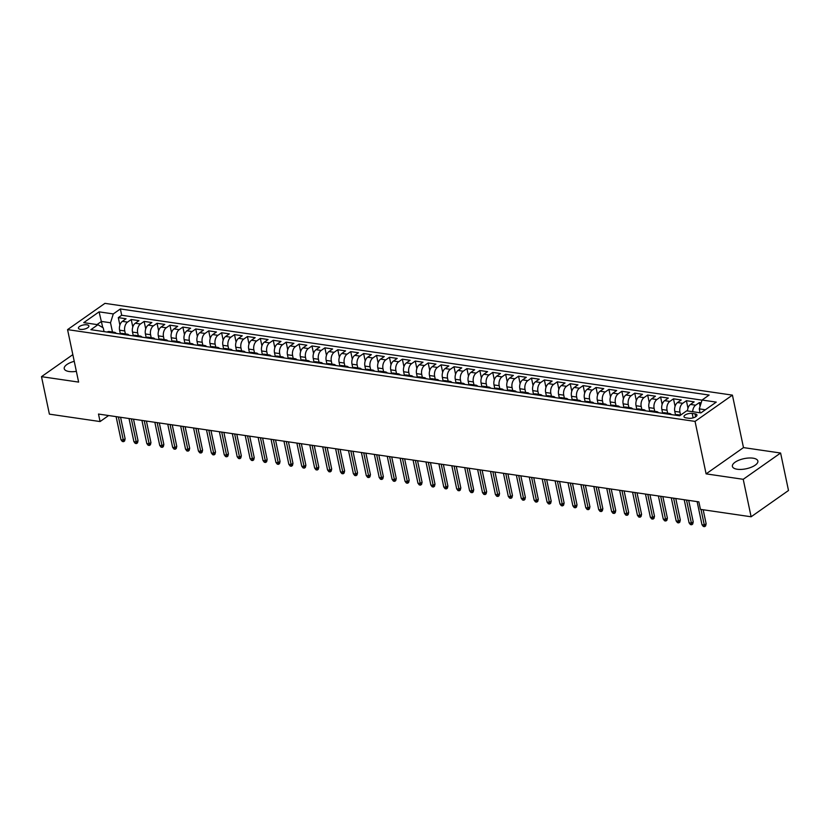 <?xml version="1.0" encoding="UTF-8"?>
<svg xmlns="http://www.w3.org/2000/svg" width="830" height="830" viewBox="0 0 830 830"><rect width="100%" height="100%" fill="white"/><g stroke="black" fill="none" stroke-linecap="round" stroke-linejoin="round"><path stroke-width="1.25" d="M74.244 361.32A13.021 5.177 -11.9 0 0 64.232 368.665A13.021 5.177 -11.9 0 0 69.097 371.518A13.021 5.177 -11.9 0 0 76.36 371.352M737.248 469.251A13.021 5.177 -11.9 0 0 751.202 467.269A13.021 5.177 -11.9 0 0 757.873 461.024A13.021 5.177 -11.9 0 0 753.007 458.17A13.021 5.177 -11.9 0 0 739.053 460.142A13.021 5.177 -11.9 0 0 732.392 466.387A13.021 5.177 -11.9 0 0 737.248 469.251M80.417 329.365A5.343 2.127 -11.9 0 0 86.144 328.556A5.343 2.127 -11.9 0 0 88.883 325.993A5.343 2.127 -11.9 0 0 86.88 324.821A5.343 2.127 -11.9 0 0 81.153 325.63A5.343 2.127 -11.9 0 0 78.425 328.192A5.343 2.127 -11.9 0 0 80.417 329.365M732.423 395.132L104.943 303.355L67.562 329.624L695.052 421.401L732.423 395.132L743.483 447.598L706.102 473.868L743.224 479.304L780.605 453.024L743.483 447.598M780.605 453.024L788.5 490.499L751.119 516.779L743.224 479.304M701.153 402.872L699.317 402.602L700.084 406.275M687.499 410.943A6.682 4.171 -81.7 0 1 690.467 404.438L694.15 401.855L686.4 400.714L687.977 408.194M675.527 414.979L674.78 411.389A6.682 4.171 98.3 0 1 677.55 402.55L681.243 399.967L673.493 398.825L675.07 406.306M662.62 413.091L661.863 409.501A6.682 4.171 98.3 0 1 664.643 400.662L668.326 398.078L660.587 396.937L662.153 404.418M649.703 411.203L648.956 407.613A6.682 4.171 98.3 0 1 651.726 398.774L655.42 396.19L647.67 395.049L649.247 402.529M636.797 409.315L636.039 405.725A6.682 4.171 98.3 0 1 638.82 396.885L642.503 394.302L634.763 393.161L636.33 400.641M623.89 407.426L623.133 403.837A6.682 4.171 98.3 0 1 625.903 394.997L629.597 392.414L621.846 391.272L623.423 398.753M610.973 405.538L610.216 401.948A6.682 4.171 98.3 0 1 612.997 393.109L616.68 390.525L608.94 389.384L610.517 396.865M598.067 403.65L597.31 400.06A6.682 4.171 98.3 0 1 600.09 391.221L603.773 388.637L596.023 387.496L597.6 394.976M585.15 401.762L584.393 398.172A6.682 4.171 98.3 0 1 587.173 389.332L590.856 386.749L583.116 385.608L584.693 393.088M572.244 399.873L571.486 396.284A6.682 4.171 98.3 0 1 574.267 387.444L577.95 384.861L570.2 383.719L571.777 391.2M559.327 397.985L558.569 394.395A6.682 4.171 98.3 0 1 561.35 385.556L565.043 382.972L557.293 381.831L558.87 389.312M546.42 396.097L545.663 392.507A6.682 4.171 98.3 0 1 548.443 383.668L552.126 381.084L544.376 379.943L545.953 387.423M533.503 394.209L532.756 390.619A6.682 4.171 98.3 0 1 535.526 381.779L539.22 379.186L531.47 378.055L533.047 385.535M520.597 392.32L519.839 388.731A6.682 4.171 98.3 0 1 522.62 379.891L526.303 377.297L518.553 376.166L520.13 383.647M507.68 390.432L506.933 386.842A6.682 4.171 98.3 0 1 509.703 378.003L513.397 375.409L505.646 374.278L507.223 381.759M494.773 388.544L494.016 384.954A6.682 4.171 98.3 0 1 496.797 376.115L500.48 373.521L492.74 372.39L494.307 379.87M481.867 386.656L481.11 383.066A6.682 4.171 98.3 0 1 483.88 374.226L487.573 371.632L479.823 370.502L481.4 377.982M468.95 384.767L468.193 381.178A6.682 4.171 98.3 0 1 470.973 372.338L474.656 369.744L466.917 368.613L468.494 376.094M456.044 382.879L455.286 379.289A6.682 4.171 98.3 0 1 458.056 370.45L461.75 367.856L454 366.725L455.577 374.206M443.127 380.991L442.369 377.401A6.682 4.171 98.3 0 1 445.15 368.562L448.833 365.968L441.093 364.837L442.67 372.317M430.22 379.103L429.463 375.513A6.682 4.171 98.3 0 1 432.243 366.673L435.926 364.08L428.176 362.949L429.753 370.429M417.303 377.214L416.546 373.625A6.682 4.171 98.3 0 1 419.326 364.785L423.01 362.191L415.27 361.06L416.847 368.541M404.397 375.326L403.639 371.736A6.682 4.171 98.3 0 1 406.42 362.897L410.103 360.303L402.353 359.172L403.93 366.653M391.48 373.438L390.733 369.848A6.682 4.171 98.3 0 1 393.503 361.009L397.197 358.415L389.446 357.284L391.023 364.764M378.573 371.55L377.816 367.96A6.682 4.171 98.3 0 1 380.596 359.12L384.28 356.526L376.53 355.396L378.107 362.876M365.657 369.661L364.91 366.072A6.682 4.171 98.3 0 1 367.68 357.232L371.373 354.638L363.623 353.507L365.2 360.988M352.75 367.773L351.993 364.183A6.682 4.171 98.3 0 1 354.773 355.344L358.456 352.75L350.717 351.619L352.283 359.1M339.844 365.885L339.086 362.295A6.682 4.171 98.3 0 1 341.856 353.456L345.55 350.862L337.8 349.731L339.377 357.211M326.927 363.997L326.169 360.407A6.682 4.171 98.3 0 1 328.95 351.567L332.633 348.974L324.893 347.843L326.47 355.323M314.02 362.108L313.263 358.519A6.682 4.171 98.3 0 1 316.033 349.679L319.726 347.085L311.976 345.954L313.553 353.435M301.103 360.21L300.346 356.63A6.682 4.171 98.3 0 1 303.126 347.791L306.81 345.197L299.07 344.066L300.647 351.546M288.197 358.321L287.439 354.742A6.682 4.171 98.3 0 1 290.22 345.903L293.903 343.309L286.153 342.178L287.73 349.658M275.28 356.433L274.523 352.854A6.682 4.171 98.3 0 1 277.303 344.014L280.986 341.421L273.246 340.29L274.823 347.77M262.373 354.545L261.616 350.966A6.682 4.171 98.3 0 1 264.397 342.126L268.08 339.532L260.329 338.401L261.906 345.882M249.457 352.657L248.71 349.077A6.682 4.171 98.3 0 1 251.48 340.238L255.173 337.644L247.423 336.513L249 343.994M236.55 350.768L235.793 347.189A6.682 4.171 98.3 0 1 238.573 338.35L242.256 335.756L234.506 334.625L236.083 342.105M223.633 348.88L222.886 345.301A6.682 4.171 98.3 0 1 225.656 336.461L229.35 333.868L221.6 332.737L223.177 340.217M210.727 346.992L209.969 343.413A6.682 4.171 98.3 0 1 212.75 334.573L216.433 331.979L208.693 330.848L210.26 338.329M197.82 345.104L197.063 341.524A6.682 4.171 98.3 0 1 199.833 332.685L203.526 330.091L195.776 328.96L197.353 336.44M184.903 343.215L184.146 339.636A6.682 4.171 98.3 0 1 186.926 330.796L190.61 328.203L182.87 327.072L184.447 334.552M171.997 341.327L171.239 337.748A6.682 4.171 98.3 0 1 174.01 328.908L177.703 326.315L169.953 325.184L171.53 332.664M159.08 339.439L158.323 335.86A6.682 4.171 98.3 0 1 161.103 327.02L164.786 324.426L157.046 323.295L158.623 330.776M146.173 337.551L145.416 333.971A6.682 4.171 98.3 0 1 148.197 325.132L151.88 322.538L144.13 321.407L145.707 328.888M133.257 335.662L132.499 332.083A6.682 4.171 98.3 0 1 135.28 323.244L138.963 320.65L131.223 319.519L132.8 326.999M751.119 516.779L700.447 509.361L698.87 501.87L98.49 414.056L100.077 421.557L108.626 415.54M695.032 413.848L692.189 413.433A5.177 2.054 -11.9 0 0 686.638 414.222A5.177 2.054 -11.9 0 0 683.993 416.702A5.177 2.054 -11.9 0 0 685.922 417.843L688.765 418.258A5.177 2.054 -11.9 0 0 694.316 417.469A5.177 2.054 -11.9 0 0 696.961 414.99A5.177 2.054 -11.9 0 0 695.032 413.848L695.654 416.805M104.03 331.616L103.242 327.871L97.94 324.717L90.875 329.686L679.625 415.799L686.69 410.829L700.894 412.904L716.249 402.114L702.045 400.039L709.121 395.059L120.371 308.957L113.295 313.927L110.515 322.766L101.478 321.438L97.006 324.582M97.94 324.717L83.737 322.642L99.092 311.852L113.295 313.927M125.382 333.899L124.759 330.952A6.682 4.171 -81.7 0 1 127.53 322.113L131.223 319.519M120.35 333.774L119.593 330.195L124.759 330.952M138.288 335.787L137.666 332.84A6.682 4.171 -81.7 0 1 140.446 324.001L144.13 321.407M151.205 337.675L150.583 334.729A6.682 4.171 -81.7 0 1 153.353 325.889L157.046 323.295M164.112 339.563L163.489 336.617A6.682 4.171 -81.7 0 1 166.27 327.777L169.953 325.184M177.018 341.452L176.406 338.505A6.682 4.171 -81.7 0 1 179.176 329.666L182.87 327.072M189.935 343.34L189.313 340.393A6.682 4.171 -81.7 0 1 192.093 331.554L195.776 328.96M202.842 345.228L202.219 342.282A6.682 4.171 -81.7 0 1 205 333.442L208.693 330.848M215.759 347.116L215.136 344.17A6.682 4.171 -81.7 0 1 217.917 335.33L221.6 332.737M228.665 349.005L228.043 346.058A6.682 4.171 -81.7 0 1 230.823 337.219L234.506 334.625M241.582 350.893L240.959 347.946A6.682 4.171 -81.7 0 1 243.73 339.107L247.423 336.513M254.488 352.781L253.866 349.835A6.682 4.171 -81.7 0 1 256.646 340.995L260.329 338.401M267.405 354.669L266.783 351.723A6.682 4.171 -81.7 0 1 269.553 342.883L273.246 340.29M280.312 356.558L279.689 353.611A6.682 4.171 -81.7 0 1 282.47 344.772L286.153 342.178M293.229 358.446L292.606 355.499A6.682 4.171 -81.7 0 1 295.376 346.66L299.07 344.066M306.135 360.334L305.513 357.388A6.682 4.171 -81.7 0 1 308.293 348.548L311.976 345.954M319.042 362.222L318.43 359.276A6.682 4.171 -81.7 0 1 321.2 350.436L324.893 347.843M331.959 364.111L331.336 361.164A6.682 4.171 -81.7 0 1 334.117 352.325L337.8 349.731M344.865 365.999L344.243 363.052A6.682 4.171 -81.7 0 1 347.023 354.213L350.717 351.619M357.782 367.887L357.159 364.941A6.682 4.171 -81.7 0 1 359.94 356.101L363.623 353.507M370.688 369.775L370.066 366.829A6.682 4.171 -81.7 0 1 372.846 357.989L376.53 355.396M383.605 371.664L382.983 368.717A6.682 4.171 -81.7 0 1 385.763 359.878L389.446 357.284M396.512 373.552L395.889 370.605A6.682 4.171 -81.7 0 1 398.67 361.766L402.353 359.172M409.429 375.44L408.806 372.494A6.682 4.171 -81.7 0 1 411.576 363.654L415.27 361.06M422.335 377.328L421.713 374.382A6.682 4.171 -81.7 0 1 424.493 365.542L428.176 362.949M435.252 379.217L434.63 376.27A6.682 4.171 -81.7 0 1 437.4 367.431L441.093 364.837M448.159 381.105L447.536 378.158A6.682 4.171 -81.7 0 1 450.317 369.319L454 366.725M461.075 382.993L460.453 380.047A6.682 4.171 -81.7 0 1 463.223 371.207L466.917 368.613M473.982 384.881L473.359 381.935A6.682 4.171 -81.7 0 1 476.14 373.095L479.823 370.502M486.888 386.77L486.276 383.823A6.682 4.171 -81.7 0 1 489.046 374.984L492.74 372.39M499.805 388.658L499.183 385.711A6.682 4.171 -81.7 0 1 501.963 376.872L505.646 374.278M512.712 390.546L512.089 387.6A6.682 4.171 -81.7 0 1 514.87 378.76L518.553 376.166M525.629 392.434L525.006 389.488A6.682 4.171 -81.7 0 1 527.787 380.648L531.47 378.055M538.535 394.323L537.913 391.376A6.682 4.171 -81.7 0 1 540.693 382.537L544.376 379.943M551.452 396.211L550.83 393.264A6.682 4.171 -81.7 0 1 553.6 384.425L557.293 381.831M564.359 398.099L563.736 395.153A6.682 4.171 -81.7 0 1 566.517 386.313L570.2 383.719M577.275 399.987L576.653 397.041A6.682 4.171 -81.7 0 1 579.423 388.201L583.116 385.608M590.182 401.876L589.559 398.929A6.682 4.171 -81.7 0 1 592.34 390.09L596.023 387.496M603.099 403.764L602.476 400.817A6.682 4.171 -81.7 0 1 605.246 391.978L608.94 389.384M616.005 405.652L615.383 402.706A6.682 4.171 -81.7 0 1 618.163 393.866L621.846 391.272M628.912 407.54L628.3 404.594A6.682 4.171 -81.7 0 1 631.07 395.754L634.763 393.161M641.829 409.429L641.206 406.482A6.682 4.171 -81.7 0 1 643.987 397.643L647.67 395.049M654.735 411.317L654.113 408.37A6.682 4.171 -81.7 0 1 656.893 399.531L660.587 396.937M667.652 413.205L667.029 410.259A6.682 4.171 -81.7 0 1 669.81 401.419L673.493 398.825M680.559 415.093L679.936 412.147A6.682 4.171 -81.7 0 1 682.716 403.307L686.4 400.714M692.666 411.701A6.682 4.171 -81.7 0 1 695.623 405.196L699.317 402.602M702.014 400.133L121.688 315.255L118.306 317.631L119.883 325.111M119.593 330.195A6.682 4.171 98.3 0 1 122.373 321.355L126.056 318.762L118.306 317.631M675.226 415.156A6.682 4.171 -81.7 0 1 677.342 414.627L680.61 415.104M705.365 409.761L699.275 408.868L702.045 400.039M700.095 412.79L699.275 408.868M72.833 354.638L41.5 376.664L49.395 414.149L100.077 421.557M41.5 376.664L78.622 382.101L67.562 329.624M706.102 473.868L695.052 421.401M102.775 327.601L99.092 311.852M112.465 332.01L110.515 322.766M667.476 414.025A6.682 4.171 -81.7 0 1 669.592 413.496A6.682 4.171 -81.7 0 1 671.46 414.606M669.592 413.496L664.425 412.738A6.682 4.171 98.3 0 0 662.319 413.267M654.569 412.137A6.682 4.171 -81.7 0 1 656.686 411.607A6.682 4.171 -81.7 0 1 658.553 412.718M656.686 411.607L651.519 410.85A6.682 4.171 98.3 0 0 649.402 411.379M641.652 410.248A6.682 4.171 -81.7 0 1 643.769 409.719A6.682 4.171 -81.7 0 1 645.647 410.829M643.769 409.719L638.602 408.962A6.682 4.171 98.3 0 0 636.496 409.491M628.746 408.36A6.682 4.171 -81.7 0 1 630.862 407.831A6.682 4.171 -81.7 0 1 632.73 408.941M630.862 407.831L625.696 407.074A6.682 4.171 98.3 0 0 623.579 407.603M615.839 406.472A6.682 4.171 -81.7 0 1 617.945 405.943A6.682 4.171 -81.7 0 1 619.823 407.053M617.945 405.943L612.779 405.185A6.682 4.171 98.3 0 0 610.673 405.714M602.922 404.584A6.682 4.171 -81.7 0 1 605.039 404.054A6.682 4.171 -81.7 0 1 606.906 405.165M605.039 404.054L599.872 403.297A6.682 4.171 98.3 0 0 597.756 403.826M590.016 402.695A6.682 4.171 -81.7 0 1 592.122 402.166A6.682 4.171 -81.7 0 1 594 403.276M592.122 402.166L586.955 401.409A6.682 4.171 98.3 0 0 584.849 401.938M577.099 400.807A6.682 4.171 -81.7 0 1 579.216 400.278A6.682 4.171 -81.7 0 1 581.083 401.388M579.216 400.278L574.049 399.521A6.682 4.171 98.3 0 0 571.932 400.05M564.192 398.919A6.682 4.171 -81.7 0 1 566.299 398.39A6.682 4.171 -81.7 0 1 568.177 399.5M566.299 398.39L561.142 397.632A6.682 4.171 98.3 0 0 559.026 398.161M551.276 397.031A6.682 4.171 -81.7 0 1 553.392 396.501A6.682 4.171 -81.7 0 1 555.26 397.612M553.392 396.501L548.225 395.744A6.682 4.171 98.3 0 0 546.109 396.273M538.369 395.142A6.682 4.171 -81.7 0 1 540.475 394.613A6.682 4.171 -81.7 0 1 542.353 395.723M540.475 394.613L535.319 393.856A6.682 4.171 98.3 0 0 533.202 394.385M525.452 393.254A6.682 4.171 -81.7 0 1 527.569 392.725A6.682 4.171 -81.7 0 1 529.436 393.835M527.569 392.725L522.402 391.968A6.682 4.171 98.3 0 0 520.296 392.497M512.546 391.366A6.682 4.171 -81.7 0 1 514.662 390.837A6.682 4.171 -81.7 0 1 516.53 391.947M514.662 390.837L509.496 390.079A6.682 4.171 98.3 0 0 507.379 390.608M499.629 389.478A6.682 4.171 -81.7 0 1 501.745 388.948A6.682 4.171 -81.7 0 1 503.623 390.059M501.745 388.948L496.579 388.191A6.682 4.171 98.3 0 0 494.473 388.72M486.722 387.589A6.682 4.171 -81.7 0 1 488.839 387.06A6.682 4.171 -81.7 0 1 490.706 388.17M488.839 387.06L483.672 386.303A6.682 4.171 98.3 0 0 481.556 386.832M473.816 385.701A6.682 4.171 -81.7 0 1 475.922 385.172A6.682 4.171 -81.7 0 1 477.8 386.282M475.922 385.172L470.755 384.415A6.682 4.171 98.3 0 0 468.649 384.944M460.899 383.813A6.682 4.171 -81.7 0 1 463.016 383.284A6.682 4.171 -81.7 0 1 464.883 384.394M463.016 383.284L457.849 382.526A6.682 4.171 98.3 0 0 455.732 383.055M447.993 381.925A6.682 4.171 -81.7 0 1 450.099 381.395A6.682 4.171 -81.7 0 1 451.977 382.506M450.099 381.395L444.932 380.638A6.682 4.171 98.3 0 0 442.826 381.167M435.076 380.036A6.682 4.171 -81.7 0 1 437.192 379.507A6.682 4.171 -81.7 0 1 439.06 380.617M437.192 379.507L432.025 378.75A6.682 4.171 98.3 0 0 429.909 379.279M422.169 378.148A6.682 4.171 -81.7 0 1 424.275 377.619A6.682 4.171 -81.7 0 1 426.153 378.729M424.275 377.619L419.119 376.862A6.682 4.171 98.3 0 0 417.002 377.391M409.252 376.26A6.682 4.171 -81.7 0 1 411.369 375.731A6.682 4.171 -81.7 0 1 413.236 376.841M411.369 375.731L406.202 374.973A6.682 4.171 98.3 0 0 404.086 375.502M396.346 374.372A6.682 4.171 -81.7 0 1 398.452 373.842A6.682 4.171 -81.7 0 1 400.33 374.952M398.452 373.842L393.296 373.085A6.682 4.171 98.3 0 0 391.179 373.614M383.429 372.483A6.682 4.171 -81.7 0 1 385.545 371.954A6.682 4.171 -81.7 0 1 387.413 373.064M385.545 371.954L380.379 371.197A6.682 4.171 98.3 0 0 378.273 371.726M370.522 370.595A6.682 4.171 -81.7 0 1 372.639 370.066A6.682 4.171 -81.7 0 1 374.506 371.176M372.639 370.066L367.472 369.309A6.682 4.171 98.3 0 0 365.356 369.838M357.606 368.707A6.682 4.171 -81.7 0 1 359.722 368.167A6.682 4.171 -81.7 0 1 361.589 369.288M359.722 368.167L354.555 367.42A6.682 4.171 98.3 0 0 352.449 367.949M344.699 366.819A6.682 4.171 -81.7 0 1 346.815 366.279A6.682 4.171 -81.7 0 1 348.683 367.4M346.815 366.279L341.649 365.532A6.682 4.171 98.3 0 0 339.532 366.061M331.782 364.93A6.682 4.171 -81.7 0 1 333.899 364.391A6.682 4.171 -81.7 0 1 335.776 365.511M333.899 364.391L328.732 363.644A6.682 4.171 98.3 0 0 326.626 364.173M318.876 363.042A6.682 4.171 -81.7 0 1 320.992 362.502A6.682 4.171 -81.7 0 1 322.86 363.623M320.992 362.502L315.825 361.756A6.682 4.171 98.3 0 0 313.709 362.285M305.969 361.154A6.682 4.171 -81.7 0 1 308.075 360.614A6.682 4.171 -81.7 0 1 309.953 361.735M308.075 360.614L302.909 359.867A6.682 4.171 98.3 0 0 300.802 360.396M293.052 359.265A6.682 4.171 -81.7 0 1 295.169 358.726A6.682 4.171 -81.7 0 1 297.036 359.846M295.169 358.726L290.002 357.979A6.682 4.171 98.3 0 0 287.886 358.508M280.146 357.377A6.682 4.171 -81.7 0 1 282.252 356.838A6.682 4.171 -81.7 0 1 284.13 357.958M282.252 356.838L277.096 356.091A6.682 4.171 98.3 0 0 274.979 356.62M267.229 355.489A6.682 4.171 -81.7 0 1 269.345 354.95A6.682 4.171 -81.7 0 1 271.213 356.07M269.345 354.95L264.179 354.202A6.682 4.171 98.3 0 0 262.062 354.732M254.322 353.601A6.682 4.171 -81.7 0 1 256.429 353.061A6.682 4.171 -81.7 0 1 258.306 354.182M256.429 353.061L251.272 352.314A6.682 4.171 98.3 0 0 249.156 352.843M241.406 351.713A6.682 4.171 -81.7 0 1 243.522 351.173A6.682 4.171 -81.7 0 1 245.39 352.294M243.522 351.173L238.355 350.426A6.682 4.171 98.3 0 0 236.249 350.955M228.499 349.824A6.682 4.171 -81.7 0 1 230.605 349.285A6.682 4.171 -81.7 0 1 232.483 350.405M230.605 349.285L225.449 348.538A6.682 4.171 98.3 0 0 223.332 349.067M215.582 347.936A6.682 4.171 -81.7 0 1 217.699 347.397A6.682 4.171 -81.7 0 1 219.566 348.517M217.699 347.397L212.532 346.65A6.682 4.171 98.3 0 0 210.426 347.179M202.676 346.048A6.682 4.171 -81.7 0 1 204.792 345.508A6.682 4.171 -81.7 0 1 206.66 346.629M204.792 345.508L199.625 344.761A6.682 4.171 98.3 0 0 197.509 345.29M189.759 344.16A6.682 4.171 -81.7 0 1 191.875 343.62A6.682 4.171 -81.7 0 1 193.753 344.74M191.875 343.62L186.709 342.873A6.682 4.171 98.3 0 0 184.602 343.402M176.852 342.271A6.682 4.171 -81.7 0 1 178.969 341.732A6.682 4.171 -81.7 0 1 180.836 342.852M178.969 341.732L173.802 340.985A6.682 4.171 98.3 0 0 171.685 341.514M163.946 340.383A6.682 4.171 -81.7 0 1 166.052 339.844A6.682 4.171 -81.7 0 1 167.93 340.964M166.052 339.844L160.885 339.096A6.682 4.171 98.3 0 0 158.779 339.626M151.029 338.495A6.682 4.171 -81.7 0 1 153.145 337.955A6.682 4.171 -81.7 0 1 155.013 339.076M153.145 337.955L147.979 337.208A6.682 4.171 98.3 0 0 145.862 337.737M138.122 336.607A6.682 4.171 -81.7 0 1 140.228 336.067A6.682 4.171 -81.7 0 1 142.106 337.188M140.228 336.067L135.062 335.31A6.682 4.171 98.3 0 0 132.956 335.849M125.206 334.718A6.682 4.171 -81.7 0 1 127.322 334.179A6.682 4.171 -81.7 0 1 129.19 335.299M127.322 334.179L122.155 333.421A6.682 4.171 98.3 0 0 120.039 333.961M112.299 332.83A6.682 4.171 -81.7 0 1 114.405 332.291A6.682 4.171 -81.7 0 1 116.283 333.411M121.688 315.255L120.371 308.957M114.405 332.291L109.249 331.533A6.682 4.171 98.3 0 0 107.132 332.073M701.018 509.454L704.307 525.058L706.133 523.782L705.614 525.94L704.608 526.645L704.307 525.058L701.983 524.716L697.117 501.611M706.133 523.782L703.176 509.765M704.608 526.645L703.321 526.459L701.983 524.716M686.535 500.065L691.4 523.17L693.216 521.894L692.708 524.052L691.701 524.757L691.4 523.17L689.076 522.827L684.211 499.722M693.216 521.894L688.682 500.376M691.701 524.757L690.404 524.57L689.076 522.827M673.618 498.176L678.484 521.282L680.31 520.005L679.791 522.163L678.784 522.869L678.484 521.282L676.16 520.939L671.294 497.834M680.31 520.005L675.776 498.488M678.784 522.869L677.498 522.682L676.16 520.939M660.711 496.288L665.577 519.393L667.393 518.117L666.884 520.275L665.878 520.981L665.577 519.393L663.253 519.051L658.387 495.946M667.393 518.117L662.859 496.599M665.878 520.981L664.581 520.794L663.253 519.051M647.794 494.4L652.66 517.505L654.486 516.229L653.978 518.387L652.961 519.092L652.66 517.505L650.336 517.163L645.47 494.058M654.486 516.229L649.952 494.711M652.961 519.092L651.675 518.906L650.336 517.163M634.888 492.512L639.754 515.617L641.569 514.341L641.061 516.499L640.054 517.204L639.754 515.617L637.43 515.274L632.564 492.169M641.569 514.341L637.035 492.823M640.054 517.204L638.758 517.017L637.43 515.274M621.971 490.623L626.847 513.729L628.663 512.452L628.154 514.61L627.138 515.316L626.847 513.729L624.523 513.386L619.647 490.281M628.663 512.452L624.129 490.935M627.138 515.316L625.851 515.129L624.523 513.386M609.064 488.735L613.93 511.84L615.746 510.564L615.238 512.722L614.231 513.428L613.93 511.84L611.606 511.498L606.74 488.393M615.746 510.564L611.212 489.046M614.231 513.428L612.934 513.241L611.606 511.498M596.148 486.847L601.024 509.952L602.839 508.676L602.331 510.834L601.314 511.539L601.024 509.952L598.7 509.61L593.824 486.505M602.839 508.676L598.306 487.158M601.314 511.539L600.028 511.353L598.7 509.61M583.241 484.959L588.107 508.064L589.923 506.788L589.414 508.946L588.408 509.651L588.107 508.064L585.783 507.721L580.917 484.616M589.923 506.788L585.399 485.27M588.408 509.651L587.111 509.464L585.783 507.721M570.324 483.07L575.2 506.176L577.016 504.899L576.508 507.057L575.491 507.763L575.2 506.176L572.876 505.833L568 482.728M577.016 504.899L572.482 483.382M575.491 507.763L574.204 507.576L572.876 505.833M557.418 481.182L562.284 504.287L564.11 503.011L563.591 505.169L562.584 505.875L562.284 504.287L559.96 503.945L555.094 480.84M564.11 503.011L559.576 481.493M562.584 505.875L561.298 505.688L559.96 503.945M544.511 479.294L549.377 502.399L551.193 501.123L550.684 503.281L549.678 503.986L549.377 502.399L547.053 502.057L542.187 478.952M551.193 501.123L546.659 479.605M549.678 503.986L548.381 503.8L547.053 502.057M531.594 477.406L536.46 500.511L538.286 499.235L537.767 501.393L536.761 502.098L536.46 500.511L534.136 500.168L529.27 477.063M538.286 499.235L533.752 477.717M536.761 502.098L535.475 501.911L534.136 500.168M518.688 475.517L523.554 498.623L525.369 497.346L524.861 499.504L523.855 500.21L523.554 498.623L521.23 498.28L516.364 475.175M525.369 497.346L520.835 475.829M523.855 500.21L522.558 500.023L521.23 498.28M505.771 473.629L510.637 496.734L512.463 495.458L511.954 497.616L510.938 498.322L510.637 496.734L508.313 496.392L503.447 473.287M512.463 495.458L507.929 473.94M510.938 498.322L509.651 498.135L508.313 496.392M492.864 471.741L497.73 494.846L499.546 493.57L499.038 495.728L498.031 496.433L497.73 494.846L495.406 494.504L490.54 471.399M499.546 493.57L495.012 472.052M498.031 496.433L496.734 496.247L495.406 494.504M479.948 469.853L484.824 492.958L486.639 491.682L486.131 493.84L485.114 494.545L484.824 492.958L482.5 492.615L477.624 469.51M486.639 491.682L482.106 470.164M485.114 494.545L483.828 494.358L482.5 492.615M467.041 467.964L471.907 491.07L473.723 489.793L473.214 491.951L472.208 492.657L471.907 491.07L469.583 490.727L464.717 467.622M473.723 489.793L469.189 468.276M472.208 492.657L470.911 492.47L469.583 490.727M454.124 466.076L459 489.181L460.816 487.905L460.308 490.063L459.291 490.769L459 489.181L456.676 488.839L451.8 465.734M460.816 487.905L456.282 466.387M459.291 490.769L458.004 490.582L456.676 488.839M441.218 464.188L446.084 487.293L447.899 486.017L447.391 488.175L446.384 488.88L446.084 487.293L443.76 486.951L438.894 463.846M447.899 486.017L443.365 464.499M446.384 488.88L445.088 488.694L443.76 486.951M428.301 462.3L433.177 485.405L434.993 484.129L434.484 486.287L433.468 486.992L433.177 485.405L430.853 485.062L425.977 461.957M434.993 484.129L430.459 462.611M433.468 486.992L432.181 486.805L430.853 485.062M415.394 460.411L420.26 483.517L422.076 482.24L421.567 484.398L420.561 485.104L420.26 483.517L417.936 483.174L413.07 460.069M422.076 482.24L417.552 460.723M420.561 485.104L419.275 484.917L417.936 483.174M402.477 458.523L407.354 481.628L409.169 480.352L408.661 482.5L407.655 483.216L407.354 481.628L405.03 481.286L400.153 458.181M409.169 480.352L404.635 458.834M407.655 483.216L406.358 483.029L405.03 481.286M389.571 456.635L394.437 479.74L396.263 478.464L395.744 480.612L394.738 481.327L394.437 479.74L392.113 479.398L387.247 456.293M396.263 478.464L391.729 456.946M394.738 481.327L393.451 481.141L392.113 479.398M376.664 454.747L381.53 477.852L383.346 476.576L382.838 478.723L381.831 479.439L381.53 477.852L379.206 477.509L374.34 454.404M383.346 476.576L378.812 455.058M381.831 479.439L380.534 479.252L379.206 477.509M363.748 452.858L368.613 475.964L370.439 474.687L369.931 476.835L368.914 477.551L368.613 475.964L366.289 475.621L361.424 452.516M370.439 474.687L365.906 453.17M368.914 477.551L367.628 477.364L366.289 475.621M350.841 450.97L355.707 474.075L357.523 472.799L357.014 474.947L356.008 475.663L355.707 474.075L353.383 473.733L348.517 450.628M357.523 472.799L352.989 451.281M356.008 475.663L354.711 475.476L353.383 473.733M337.924 449.082L342.79 472.187L344.616 470.911L344.108 473.059L343.091 473.774L342.79 472.187L340.466 471.845L335.6 448.74M344.616 470.911L340.082 449.393M343.091 473.774L341.804 473.588L340.466 471.845M325.018 447.194L329.884 470.299L331.699 469.012L331.191 471.17L330.184 471.886L329.884 470.299L327.56 469.956L322.694 446.851M331.699 469.012L327.165 447.505M330.184 471.886L328.888 471.699L327.56 469.956M312.101 445.305L316.977 468.411L318.793 467.124L318.284 469.282L317.268 469.998L316.977 468.411L314.653 468.068L309.777 444.963M318.793 467.124L314.259 445.617M317.268 469.998L315.981 469.811L314.653 468.068M299.194 443.417L304.06 466.522L305.876 465.236L305.367 467.394L304.361 468.11L304.06 466.522L301.736 466.18L296.87 443.075M305.876 465.236L301.342 443.728M304.361 468.11L303.064 467.923L301.736 466.18M286.277 441.529L291.154 464.634L292.969 463.348L292.461 465.506L291.444 466.221L291.154 464.634L288.83 464.292L283.953 441.187M292.969 463.348L288.435 441.84M291.444 466.221L290.158 466.035L288.83 464.292M273.371 439.641L278.237 462.746L280.052 461.459L279.544 463.617L278.538 464.333L278.237 462.746L275.913 462.403L271.047 439.298M280.052 461.459L275.529 439.952M278.538 464.333L277.251 464.146L275.913 462.403M260.454 437.752L265.33 460.858L267.146 459.571L266.638 461.729L265.631 462.445L265.33 460.858L263.006 460.515L258.13 437.41M267.146 459.571L262.612 438.064M265.631 462.445L264.334 462.258L263.006 460.515M247.548 435.864L252.413 458.969L254.239 457.683L253.721 459.841L252.714 460.557L252.413 458.969L250.089 458.627L245.224 435.522M254.239 457.683L249.706 436.175M252.714 460.557L251.428 460.37L250.089 458.627M234.641 433.976L239.507 457.081L241.323 455.795L240.814 457.953L239.808 458.668L239.507 457.081L237.183 456.739L232.317 433.634M241.323 455.795L236.789 434.287M239.808 458.668L238.511 458.482L237.183 456.739M221.724 432.088L226.59 455.193L228.416 453.906L227.908 456.064L226.891 456.78L226.59 455.193L224.266 454.85L219.4 431.745M228.416 453.906L223.882 432.399M226.891 456.78L225.604 456.593L224.266 454.85M208.818 430.199L213.684 453.305L215.499 452.018L214.991 454.176L213.984 454.892L213.684 453.305L211.36 452.962L206.494 429.857M215.499 452.018L210.965 430.511M213.984 454.892L212.688 454.705L211.36 452.962M195.901 428.311L200.767 451.416L202.593 450.13L202.084 452.288L201.068 453.004L200.767 451.416L198.443 451.074L193.577 427.969M202.593 450.13L198.059 428.622M201.068 453.004L199.781 452.817L198.443 451.074M182.994 426.423L187.86 449.528L189.676 448.242L189.167 450.4L188.161 451.115L187.86 449.528L185.536 449.186L180.67 426.081M189.676 448.242L185.142 426.734M188.161 451.115L186.864 450.929L185.536 449.186M170.077 424.535L174.954 447.64L176.769 446.353L176.261 448.511L175.244 449.227L174.954 447.64L172.63 447.297L167.753 424.192M176.769 446.353L172.235 424.846M175.244 449.227L173.958 449.04L172.63 447.297M157.171 422.646L162.037 445.752L163.852 444.465L163.344 446.623L162.338 447.339L162.037 445.752L159.713 445.409L154.847 422.304M163.852 444.465L159.319 422.958M162.338 447.339L161.041 447.152L159.713 445.409M144.254 420.758L149.13 443.863L150.946 442.577L150.438 444.735L149.421 445.451L149.13 443.863L146.806 443.521L141.93 420.416M150.946 442.577L146.412 421.069M149.421 445.451L148.134 445.264L146.806 443.521M131.347 418.87L136.213 441.975L138.029 440.689L137.521 442.846L136.514 443.562L136.213 441.975L133.889 441.633L129.024 418.528M138.029 440.689L133.506 419.181M136.514 443.562L135.217 443.376L133.889 441.633M118.431 416.982L123.307 440.087L125.123 438.8L124.614 440.958L123.597 441.674L123.307 440.087L120.983 439.744L116.107 416.639M125.123 438.8L120.589 417.293M123.597 441.674L122.311 441.477L120.983 439.744M132.499 332.083L137.666 332.84M145.416 333.971L150.583 334.729M158.323 335.86L163.489 336.617M171.239 337.748L176.406 338.505M184.146 339.636L189.313 340.393M197.063 341.524L202.219 342.282M209.969 343.413L215.136 344.17M222.886 345.301L228.043 346.058M235.793 347.189L240.959 347.946M248.71 349.077L253.866 349.835M261.616 350.966L266.783 351.723M274.523 352.854L279.689 353.611M287.439 354.742L292.606 355.499M300.346 356.63L305.513 357.388M313.263 358.519L318.43 359.276M326.169 360.407L331.336 361.164M339.086 362.295L344.243 363.052M351.993 364.183L357.159 364.941M364.91 366.072L370.066 366.829M377.816 367.96L382.983 368.717M390.733 369.848L395.889 370.605M403.639 371.736L408.806 372.494M416.546 373.625L421.713 374.382M429.463 375.513L434.63 376.27M442.369 377.401L447.536 378.158M455.286 379.289L460.453 380.047M468.193 381.178L473.359 381.935M481.11 383.066L486.276 383.823M494.016 384.954L499.183 385.711M506.933 386.842L512.089 387.6M519.839 388.731L525.006 389.488M532.756 390.619L537.913 391.376M545.663 392.507L550.83 393.264M558.569 394.395L563.736 395.153M571.486 396.284L576.653 397.041M584.393 398.172L589.559 398.929M597.31 400.06L602.476 400.817M610.216 401.948L615.383 402.706M623.133 403.837L628.3 404.594M636.039 405.725L641.206 406.482M648.956 407.613L654.113 408.37M661.863 409.501L667.029 410.259M674.78 411.389L679.936 412.147M690.467 404.438L695.623 405.196M122.373 321.355L127.53 322.113M135.28 323.244L140.446 324.001M148.197 325.132L153.353 325.889M161.103 327.02L166.27 327.777M174.01 328.908L179.176 329.666M186.926 330.796L192.093 331.554M199.833 332.685L205 333.442M212.75 334.573L217.917 335.33M225.656 336.461L230.823 337.219M238.573 338.35L243.73 339.107M251.48 340.238L256.646 340.995M264.397 342.126L269.553 342.883M277.303 344.014L282.47 344.772M290.22 345.903L295.376 346.66M303.126 347.791L308.293 348.548M316.033 349.679L321.2 350.436M328.95 351.567L334.117 352.325M341.856 353.456L347.023 354.213M354.773 355.344L359.94 356.101M367.68 357.232L372.846 357.989M380.596 359.12L385.763 359.878M393.503 361.009L398.67 361.766M406.42 362.897L411.576 363.654M419.326 364.785L424.493 365.542M432.243 366.673L437.4 367.431M445.15 368.562L450.317 369.319M458.056 370.45L463.223 371.207M470.973 372.338L476.14 373.095M483.88 374.226L489.046 374.984M496.797 376.115L501.963 376.872M509.703 378.003L514.87 378.76M522.62 379.891L527.787 380.648M535.526 381.779L540.693 382.537M548.443 383.668L553.6 384.425M561.35 385.556L566.517 386.313M574.267 387.444L579.423 388.201M587.173 389.332L592.34 390.09M600.09 391.221L605.246 391.978M612.997 393.109L618.163 393.866M625.903 394.997L631.07 395.754M638.82 396.885L643.987 397.643M651.726 398.774L656.893 399.531M664.643 400.662L669.81 401.419M677.55 402.55L682.716 403.307M693.123 417.874L692.189 413.433"/></g></svg>
